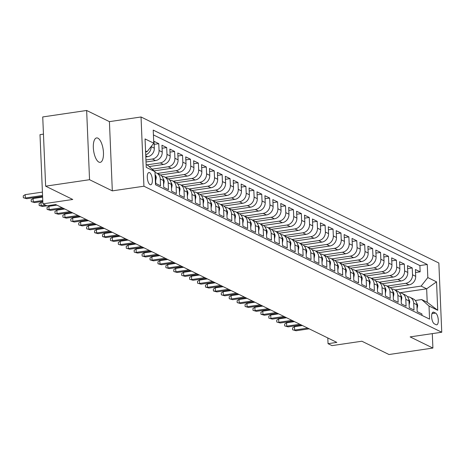 <?xml version="1.0" encoding="UTF-8"?>
<svg xmlns="http://www.w3.org/2000/svg" width="465" height="465" viewBox="0 0 465 465"><rect width="100%" height="100%" fill="white"/><g stroke="black" fill="none" stroke-linecap="round" stroke-linejoin="round"><path stroke-width="0.7" d="M98.894 162.111A12.34 4.819 81.6 0 0 100.19 162.349A12.34 4.819 81.6 0 0 103.352 151.038A12.34 4.819 81.6 0 0 97.894 138.163A12.34 4.819 81.6 0 0 96.598 137.931A12.34 4.819 81.6 0 0 93.436 149.242A12.34 4.819 81.6 0 0 98.894 162.111M150.079 184.646A6.173 2.406 81.6 0 0 150.724 184.762A6.173 2.406 81.6 0 0 152.305 179.106A6.173 2.406 81.6 0 0 149.573 172.666A6.173 2.406 81.6 0 0 148.928 172.55A6.173 2.406 81.6 0 0 147.347 178.205A6.173 2.406 81.6 0 0 150.079 184.646M43.454 134.135L40.002 134.641L42.908 203.868L46.866 205.809L55.649 204.519L336.829 342.385L328.046 343.682L332.01 345.623L361.869 341.223L388.996 354.522L432.903 348.058L432.299 333.626M86.647 110.478L42.733 116.942L45.64 186.169L89.547 179.705L112.321 190.871L143.935 186.215L141.035 116.982L109.42 121.638L86.647 110.478L89.547 179.705M143.935 186.215L441.75 332.237L438.85 263.01L141.035 116.982M155.165 176.444L155.508 176.613L155.792 183.443L160.541 185.773L160.256 178.944L163.424 180.496A7.713 6.859 -63.9 0 0 159.797 174.607L156.629 173.056A7.713 6.859 116.1 0 1 160.256 178.944M163.424 180.496L163.715 187.325L168.464 189.656L168.179 182.826L171.347 184.384A7.713 6.859 -63.9 0 0 167.714 178.49L164.546 176.938A7.713 6.859 116.1 0 1 168.179 182.826M171.347 184.384L171.631 191.214L176.386 193.539L176.101 186.709L179.269 188.267A7.713 6.859 -63.9 0 0 175.636 182.373L172.469 180.821A7.713 6.859 116.1 0 1 176.101 186.709M179.269 188.267L179.554 195.097L184.303 197.427L184.018 190.598L187.186 192.15A7.713 6.859 -63.9 0 0 183.559 186.256L180.391 184.704A7.713 6.859 116.1 0 1 184.018 190.598M187.186 192.15L187.476 198.979L192.225 201.31L191.94 194.48L195.108 196.032A7.713 6.859 -63.9 0 0 191.475 190.144L188.308 188.587A7.713 6.859 116.1 0 1 191.94 194.48M195.108 196.032L195.393 202.862L200.148 205.193L199.863 198.363L203.031 199.915A7.713 6.859 -63.9 0 0 199.398 194.027L196.23 192.469A7.713 6.859 116.1 0 1 199.863 198.363M203.031 199.915L203.315 206.745L208.07 209.076L207.779 202.246L210.947 203.798A7.713 6.859 -63.9 0 0 207.32 197.91L204.152 196.358A7.713 6.859 116.1 0 1 207.779 202.246M210.947 203.798L211.238 210.628L215.987 212.958L215.702 206.129L218.87 207.681A7.713 6.859 -63.9 0 0 215.243 201.793L212.069 200.241A7.713 6.859 116.1 0 1 215.702 206.129M218.87 207.681L219.155 214.51L223.909 216.841L223.624 210.011L226.792 211.569A7.713 6.859 -63.9 0 0 223.159 205.675L219.992 204.123A7.713 6.859 116.1 0 1 223.624 210.011M226.792 211.569L227.077 218.399L231.832 220.724L231.541 213.894L234.709 215.452A7.713 6.859 -63.9 0 0 231.082 209.558L227.914 208.006A7.713 6.859 116.1 0 1 231.541 213.894M234.709 215.452L234.999 222.282L239.748 224.612L239.463 217.783L242.631 219.335A7.713 6.859 -63.9 0 0 239.004 213.441L235.836 211.889A7.713 6.859 116.1 0 1 239.463 217.783M242.631 219.335L242.916 226.164L247.671 228.495L247.386 221.666L250.554 223.217A7.713 6.859 -63.9 0 0 246.921 217.329L243.753 215.772A7.713 6.859 116.1 0 1 247.386 221.666M250.554 223.217L250.838 230.047L255.593 232.378L255.302 225.548L258.47 227.1A7.713 6.859 -63.9 0 0 254.843 221.212L251.675 219.654A7.713 6.859 116.1 0 1 255.302 225.548M258.47 227.1L258.761 233.93L263.51 236.261L263.225 229.431L266.393 230.983A7.713 6.859 -63.9 0 0 262.766 225.095L259.598 223.543A7.713 6.859 116.1 0 1 263.225 229.431M266.393 230.983L266.678 237.813L271.432 240.143L271.147 233.314L274.315 234.866A7.713 6.859 -63.9 0 0 270.682 228.978L267.514 227.426A7.713 6.859 116.1 0 1 271.147 233.314M274.315 234.866L274.6 241.695L279.355 244.026L279.064 237.197L282.238 238.754A7.713 6.859 -63.9 0 0 278.605 232.86L275.437 231.308A7.713 6.859 116.1 0 1 279.064 237.197M282.238 238.754L282.522 245.584L287.271 247.909L286.986 241.085L290.154 242.637A7.713 6.859 -63.9 0 0 286.527 236.743L283.359 235.191A7.713 6.859 116.1 0 1 286.986 241.085M290.154 242.637L290.439 249.467L295.194 251.798L294.909 244.968L298.077 246.52A7.713 6.859 -63.9 0 0 294.444 240.626L291.276 239.074A7.713 6.859 116.1 0 1 294.909 244.968M298.077 246.52L298.361 253.349L303.116 255.68L302.825 248.851L305.999 250.403A7.713 6.859 -63.9 0 0 302.366 244.514L299.198 242.957A7.713 6.859 116.1 0 1 302.825 248.851M305.999 250.403L306.284 257.232L311.033 259.563L310.748 252.733L313.916 254.285A7.713 6.859 -63.9 0 0 310.289 248.397L307.121 246.839A7.713 6.859 116.1 0 1 310.748 252.733M313.916 254.285L314.2 261.115L318.955 263.446L318.67 256.616L321.838 258.168A7.713 6.859 -63.9 0 0 318.205 252.28L315.038 250.728A7.713 6.859 116.1 0 1 318.67 256.616M321.838 258.168L322.123 264.998L326.878 267.329L326.593 260.499L329.761 262.051A7.713 6.859 -63.9 0 0 326.128 256.163L322.96 254.611A7.713 6.859 116.1 0 1 326.593 260.499M329.761 262.051L330.045 268.88L334.794 271.211L334.509 264.382L337.677 265.939A7.713 6.859 -63.9 0 0 334.05 260.045L330.882 258.494A7.713 6.859 116.1 0 1 334.509 264.382M337.677 265.939L337.968 272.769L342.717 275.094L342.432 268.27L345.6 269.822A7.713 6.859 -63.9 0 0 341.967 263.928L338.799 262.376A7.713 6.859 116.1 0 1 342.432 268.27M345.6 269.822L345.884 276.652L350.639 278.983L350.354 272.153L353.522 273.705A7.713 6.859 -63.9 0 0 349.889 267.811L346.721 266.259A7.713 6.859 116.1 0 1 350.354 272.153M353.522 273.705L353.807 280.535L358.562 282.865L358.271 276.036L361.439 277.588A7.713 6.859 -63.9 0 0 357.812 271.7L354.644 270.142A7.713 6.859 116.1 0 1 358.271 276.036M361.439 277.588L361.729 284.417L366.478 286.748L366.193 279.918L369.361 281.47A7.713 6.859 -63.9 0 0 365.734 275.582L362.561 274.025A7.713 6.859 116.1 0 1 366.193 279.918M369.361 281.47L369.646 288.3L374.401 290.631L374.116 283.801L377.284 285.353A7.713 6.859 -63.9 0 0 373.651 279.465L370.483 277.913A7.713 6.859 116.1 0 1 374.116 283.801M377.284 285.353L377.568 292.183L382.323 294.514L382.032 287.684L385.2 289.236A7.713 6.859 -63.9 0 0 381.573 283.348L378.405 281.796A7.713 6.859 116.1 0 1 382.032 287.684M385.2 289.236L385.491 296.066L390.24 298.396L389.955 291.567L393.123 293.124A7.713 6.859 -63.9 0 0 389.496 287.231L386.328 285.679A7.713 6.859 116.1 0 1 389.955 291.567M393.123 293.124L393.407 299.954L398.162 302.279L397.877 295.455L401.045 297.007A7.713 6.859 -63.9 0 0 397.412 291.113L394.244 289.561A7.713 6.859 116.1 0 1 397.877 295.455M401.045 297.007L401.33 303.837L406.085 306.168L405.794 299.338L408.962 300.89A7.713 6.859 -63.9 0 0 405.335 294.996L402.167 293.444A7.713 6.859 116.1 0 1 405.794 299.338M408.962 300.89L409.252 307.72L414.001 310.05L413.716 303.221A7.713 6.859 -63.9 0 0 410.089 297.327A7.713 6.859 -63.9 0 0 407.45 296.699M390.176 287.62L408.979 284.853A7.713 6.859 -63.9 0 0 415.693 276.332L415.408 269.502L420.157 271.833L415.536 272.513M387.095 286.056L405.811 283.301A7.713 6.859 -63.9 0 0 412.525 274.78L412.24 267.95L407.613 268.631M412.24 267.95L407.485 265.62L407.77 272.449A7.713 6.859 -63.9 0 1 401.063 280.97L382.253 283.737M374.331 279.854L393.14 277.082A7.713 6.859 -63.9 0 0 399.853 268.567L399.563 261.737L404.318 264.068L399.691 264.748M366.414 275.972L385.218 273.199A7.713 6.859 -63.9 0 0 391.931 264.684L391.646 257.854L396.395 260.185L391.768 260.865M358.492 272.089L377.301 269.316A7.713 6.859 -63.9 0 0 384.009 260.801L383.724 253.971L388.478 256.302L383.852 256.982M350.569 268.206L369.379 265.434A7.713 6.859 -63.9 0 0 376.092 256.913L375.801 250.083L380.556 252.414L375.929 253.1M342.653 264.318L361.456 261.551A7.713 6.859 -63.9 0 0 368.17 253.03L367.885 246.2L372.634 248.531L368.007 249.211M334.73 260.435L353.54 257.668A7.713 6.859 -63.9 0 0 360.247 249.147L359.962 242.317L364.717 244.648L360.09 245.328M326.808 256.552L345.617 253.785A7.713 6.859 -63.9 0 0 352.331 245.264L352.04 238.435L356.795 240.765L352.168 241.445M318.891 252.669L337.695 249.897A7.713 6.859 -63.9 0 0 344.408 241.381L344.123 234.552L348.872 236.883L344.245 237.563M310.969 248.787L329.772 246.014A7.713 6.859 -63.9 0 0 336.486 237.499L336.201 230.669L340.955 233L336.329 233.68M303.046 244.904L321.856 242.131A7.713 6.859 -63.9 0 0 328.569 233.616L328.278 226.786L333.033 229.117L328.406 229.797M295.13 241.021L313.933 238.249A7.713 6.859 -63.9 0 0 320.647 229.727L320.362 222.898L325.111 225.229L320.484 225.914M287.207 237.133L306.011 234.366A7.713 6.859 -63.9 0 0 312.724 225.845L312.439 219.015L317.194 221.346L312.567 222.026M279.285 233.25L298.094 230.483A7.713 6.859 -63.9 0 0 304.802 221.962L304.517 215.132L309.272 217.463L304.645 218.143M271.368 229.367L290.172 226.6A7.713 6.859 -63.9 0 0 296.885 218.079L296.6 211.25L301.349 213.58L296.722 214.26M263.446 225.484L282.249 222.712A7.713 6.859 -63.9 0 0 288.963 214.196L288.678 207.367L293.427 209.698L288.806 210.378M255.523 221.602L274.333 218.829A7.713 6.859 -63.9 0 0 281.04 210.314L280.755 203.484L285.51 205.815L280.883 206.495M247.601 217.719L266.41 214.946A7.713 6.859 -63.9 0 0 273.124 206.431L272.839 199.601L277.588 201.926L272.961 202.612M239.684 213.836L258.488 211.064A7.713 6.859 -63.9 0 0 265.201 202.542L264.916 195.713L269.665 198.044L265.044 198.729M231.762 209.948L250.571 207.181A7.713 6.859 -63.9 0 0 257.279 198.66L256.994 191.83L261.749 194.161L257.122 194.841M223.839 206.065L242.649 203.298A7.713 6.859 -63.9 0 0 249.362 194.777L249.071 187.947L253.826 190.278L249.199 190.958M215.923 202.182L234.726 199.415A7.713 6.859 -63.9 0 0 241.44 190.894L241.155 184.064L245.904 186.395L241.277 187.075M208 198.299L226.81 195.527A7.713 6.859 -63.9 0 0 233.517 187.011L233.232 180.182L237.987 182.513L233.36 183.193M200.078 194.417L218.887 191.644A7.713 6.859 -63.9 0 0 225.601 183.129L225.31 176.299L230.065 178.63L225.438 179.31M192.161 190.534L210.965 187.761A7.713 6.859 -63.9 0 0 217.678 179.246L217.393 172.416L222.142 174.741L217.515 175.427M184.239 186.651L203.048 183.878A7.713 6.859 -63.9 0 0 209.756 175.357L209.471 168.528L214.226 170.858L209.599 171.544M176.316 182.762L195.126 179.996A7.713 6.859 -63.9 0 0 201.839 171.475L201.548 164.645L206.303 166.976L201.676 167.656M168.4 178.88L187.203 176.113A7.713 6.859 -63.9 0 0 193.917 167.592L193.632 160.762L198.381 163.093L193.754 163.773M160.477 174.997L179.281 172.23A7.713 6.859 -63.9 0 0 185.994 163.709L185.709 156.879L190.464 159.21L185.837 159.89M154.101 170.888L171.364 168.342A7.713 6.859 -63.9 0 0 178.078 159.826L177.787 152.997L182.542 155.327L177.915 156.007M149.178 166.563L163.442 164.459A7.713 6.859 -63.9 0 0 170.155 155.944L169.87 149.114L174.619 151.445L169.992 152.125M146.022 161.977L155.519 160.576A7.713 6.859 -63.9 0 0 162.233 152.061L161.948 145.231L166.703 147.556L162.076 148.242M145.812 156.955L147.603 156.693A7.713 6.859 -63.9 0 0 154.316 148.172L154.025 141.343L158.78 143.673L154.153 144.359M435.595 313.09L433.851 312.236A5.975 2.331 81.6 0 0 433.223 312.125A5.975 2.331 81.6 0 0 431.694 317.601A5.975 2.331 81.6 0 0 434.339 323.838L436.083 324.692A5.975 2.331 81.6 0 0 436.711 324.808A5.975 2.331 81.6 0 0 438.239 319.327A5.975 2.331 81.6 0 0 435.595 313.09L431.973 313.625M146.126 164.465L147.62 165.197L154.961 171.643L155.513 184.744L429.561 319.112L429.015 306.017L421.674 299.565L415.303 300.506M154.961 171.643L146.248 167.371L145.057 138.93L153.77 143.203L153.223 130.107L427.271 264.48L427.823 277.576L436.536 281.848L437.728 310.289L429.015 306.017M145.94 159.966L152.351 159.024L155.519 160.576M146.957 164.866L160.274 162.907L163.442 164.459M152.131 169.155L168.196 166.79L171.364 168.342M157.397 173.433L176.113 170.672L179.281 172.23M165.319 177.316L184.035 174.555L187.203 176.113M173.236 181.199L191.958 178.444L195.126 179.996M181.158 185.082L199.874 182.327L203.048 183.878M189.081 188.964L207.797 186.209L210.965 187.761M196.997 192.847L215.719 190.092L218.887 191.644M204.92 196.73L223.642 193.975L226.81 195.527M212.842 200.618L231.558 197.858L234.726 199.415M220.765 204.501L239.481 201.74L242.649 203.298M228.681 208.384L247.403 205.629L250.571 207.181M236.604 212.267L255.32 209.512L258.488 211.064M244.526 216.149L263.242 213.394L266.41 214.946M252.443 220.032L271.165 217.277L274.333 218.829M260.365 223.915L279.081 221.16L282.249 222.712M268.288 227.804L287.004 225.043L290.172 226.6M276.204 231.686L294.926 228.925L298.094 230.483M284.127 235.569L302.843 232.814L306.011 234.366M292.049 239.452L310.765 236.697L313.933 238.249M299.966 243.335L318.688 240.579L321.856 242.131M307.888 247.217L326.604 244.462L329.772 246.014M315.811 251.1L334.527 248.345L337.695 249.897M323.727 254.989L342.449 252.228L345.617 253.785M331.65 258.871L350.366 256.116L353.54 257.668M339.572 262.754L358.288 259.999L361.456 261.551M347.489 266.637L366.211 263.882L369.379 265.434M355.411 270.52L374.127 267.764L377.301 269.316M363.334 274.402L382.05 271.647L385.218 273.199M371.256 278.285L389.972 275.53L393.14 277.082M379.173 282.174L397.895 279.413L401.063 280.97M420.157 271.833L419.895 265.567L153.421 134.908M151.142 146.539L151.142 146.62A7.713 6.859 116.1 0 1 145.725 154.822M158.78 143.673L159.065 150.503A7.713 6.859 116.1 0 1 152.351 159.024M166.703 147.556L166.987 154.386A7.713 6.859 116.1 0 1 160.274 162.907M174.619 151.445L174.904 158.274A7.713 6.859 116.1 0 1 168.196 166.79M182.542 155.327L182.826 162.157A7.713 6.859 116.1 0 1 176.113 170.672M190.464 159.21L190.749 166.04A7.713 6.859 116.1 0 1 184.035 174.555M198.381 163.093L198.671 169.923A7.713 6.859 116.1 0 1 191.958 178.444M206.303 166.976L206.588 173.805A7.713 6.859 116.1 0 1 199.874 182.327M214.226 170.858L214.51 177.688A7.713 6.859 116.1 0 1 207.797 186.209M222.142 174.741L222.433 181.571A7.713 6.859 116.1 0 1 215.719 190.092M230.065 178.63L230.349 185.459A7.713 6.859 116.1 0 1 223.642 193.975M237.987 182.513L238.272 189.342A7.713 6.859 116.1 0 1 231.558 197.858M245.904 186.395L246.194 193.225A7.713 6.859 116.1 0 1 239.481 201.74M253.826 190.278L254.111 197.108A7.713 6.859 116.1 0 1 247.403 205.629M261.749 194.161L262.033 200.99A7.713 6.859 116.1 0 1 255.32 209.512M269.665 198.044L269.956 204.873A7.713 6.859 116.1 0 1 263.242 213.394M277.588 201.926L277.872 208.756A7.713 6.859 116.1 0 1 271.165 217.277M285.51 205.815L285.795 212.644A7.713 6.859 116.1 0 1 279.081 221.16M293.427 209.698L293.717 216.527A7.713 6.859 116.1 0 1 287.004 225.043M301.349 213.58L301.634 220.41A7.713 6.859 116.1 0 1 294.926 228.925M309.272 217.463L309.556 224.293A7.713 6.859 116.1 0 1 302.843 232.814M317.194 221.346L317.479 228.176A7.713 6.859 116.1 0 1 310.765 236.697M325.111 225.229L325.395 232.058A7.713 6.859 116.1 0 1 318.688 240.579M333.033 229.117L333.318 235.941A7.713 6.859 116.1 0 1 326.604 244.462M340.955 233L341.24 239.83A7.713 6.859 116.1 0 1 334.527 248.345M348.872 236.883L349.163 243.712A7.713 6.859 116.1 0 1 342.449 252.228M356.795 240.765L357.079 247.595A7.713 6.859 116.1 0 1 350.366 256.116M364.717 244.648L365.002 251.478A7.713 6.859 116.1 0 1 358.288 259.999M372.634 248.531L372.924 255.361A7.713 6.859 116.1 0 1 366.211 263.882M380.556 252.414L380.841 259.243A7.713 6.859 116.1 0 1 374.127 267.764M388.478 256.302L388.763 263.126A7.713 6.859 116.1 0 1 382.05 271.647M396.395 260.185L396.686 267.015A7.713 6.859 116.1 0 1 389.972 275.53M404.318 264.068L404.602 270.897A7.713 6.859 116.1 0 1 397.895 279.413M421.988 315.398L421.924 313.933L417.169 311.602L416.884 304.773A7.713 6.859 -63.9 0 0 413.257 298.885L410.089 297.327M421.674 299.565L427.219 302.285L426.655 288.812L421.11 286.097L427.823 277.576M402.167 293.444A7.713 6.859 116.1 0 0 399.528 292.816L426.655 288.812L436.536 281.848M395.018 289.939L421.11 286.097M42.908 203.868L72.767 199.473L45.64 186.169M441.75 332.237L410.136 336.893L432.903 348.058M327.808 337.962L328.046 343.682M145.603 151.939L147.056 151.724L145.562 150.991M419.895 265.567L427.271 264.48M391.606 288.934A7.713 6.859 116.1 0 1 394.244 289.561M383.683 285.051A7.713 6.859 116.1 0 1 386.328 285.679M375.767 281.168A7.713 6.859 116.1 0 1 378.405 281.796M367.844 277.28A7.713 6.859 116.1 0 1 370.483 277.913M359.922 273.397A7.713 6.859 116.1 0 1 362.561 274.025M352.005 269.514A7.713 6.859 116.1 0 1 354.644 270.142M344.083 265.631A7.713 6.859 116.1 0 1 346.721 266.259M336.16 261.749A7.713 6.859 116.1 0 1 338.799 262.376M328.244 257.866A7.713 6.859 116.1 0 1 330.882 258.494M320.321 253.983A7.713 6.859 116.1 0 1 322.96 254.611M312.399 250.094A7.713 6.859 116.1 0 1 315.038 250.728M304.482 246.212A7.713 6.859 116.1 0 1 307.121 246.839M296.56 242.329A7.713 6.859 116.1 0 1 299.198 242.957M288.637 238.446A7.713 6.859 116.1 0 1 291.276 239.074M280.721 234.563A7.713 6.859 116.1 0 1 283.359 235.191M272.798 230.681A7.713 6.859 116.1 0 1 275.437 231.308M264.876 226.798A7.713 6.859 116.1 0 1 267.514 227.426M256.959 222.909A7.713 6.859 116.1 0 1 259.598 223.543M249.037 219.027A7.713 6.859 116.1 0 1 251.675 219.654M241.114 215.144A7.713 6.859 116.1 0 1 243.753 215.772M233.192 211.261A7.713 6.859 116.1 0 1 235.836 211.889M225.275 207.378A7.713 6.859 116.1 0 1 227.914 208.006M217.353 203.496A7.713 6.859 116.1 0 1 219.992 204.123M209.43 199.613A7.713 6.859 116.1 0 1 212.069 200.241M201.514 195.724A7.713 6.859 116.1 0 1 204.152 196.358M193.591 191.842A7.713 6.859 116.1 0 1 196.23 192.469M185.669 187.959A7.713 6.859 116.1 0 1 188.308 188.587M177.752 184.076A7.713 6.859 116.1 0 1 180.391 184.704M169.83 180.193A7.713 6.859 116.1 0 1 172.469 180.821M161.907 176.311A7.713 6.859 116.1 0 1 164.546 176.938M154.996 172.521A7.713 6.859 116.1 0 1 156.629 173.056M155.508 176.613A7.713 6.859 -63.9 0 0 155.078 174.387M153.77 143.203L147.056 151.724M427.219 302.285L437.728 310.289M112.321 190.871L109.42 121.638M417.059 308.905L417.657 305.743A5.109 4.545 -63.9 0 0 416.599 302.988M302.419 325.512L294.485 326.686L294.624 330.051L307.737 328.121M296.054 330.749L292.63 329.795L296.054 330.749L309.161 328.819M292.63 329.795L292.549 327.924L294.485 326.686M409.136 305.023L409.735 301.861A5.109 4.545 -63.9 0 0 408.677 299.105M294.502 321.629L286.562 322.797L286.707 326.168L299.815 324.239M288.131 326.866L284.708 325.913L288.131 326.866L301.239 324.936M284.708 325.913L284.632 324.041L286.562 322.797M401.219 301.14L401.818 297.978A5.109 4.545 -63.9 0 0 400.76 295.223M286.58 317.746L278.645 318.914L278.785 322.286L291.892 320.356M280.209 322.983L276.785 322.024L280.209 322.983L293.322 321.053M276.785 322.024L276.71 320.158L278.645 318.914M393.297 297.257L393.896 294.089A5.109 4.545 -63.9 0 0 392.838 291.34M278.657 313.863L270.723 315.032L270.863 318.403L283.976 316.467M272.292 319.1L268.869 318.141L272.292 319.1L285.4 317.171M268.869 318.141L268.787 316.27L270.723 315.032M385.375 293.374L385.973 290.207A5.109 4.545 -63.9 0 0 384.915 287.457M270.74 309.981L262.801 311.149L262.946 314.514L276.053 312.585M264.37 315.218L260.946 314.259L262.946 314.514L264.37 315.218L277.477 313.288M260.946 314.259L260.871 312.387L262.801 311.149M377.458 289.492L378.057 286.324A5.109 4.545 -63.9 0 0 376.999 283.574M262.818 306.098L254.884 307.266L255.023 310.632L268.131 308.702M256.447 311.329L253.024 310.376L256.447 311.329L269.56 309.399M253.024 310.376L252.948 308.504L254.884 307.266M369.536 285.609L370.134 282.441A5.109 4.545 -63.9 0 0 369.076 279.686M254.896 302.215L246.962 303.383L247.101 306.749L260.214 304.819M248.531 307.446L245.107 306.493L248.531 307.446L261.638 305.517M245.107 306.493L245.026 304.622L246.962 303.383M361.613 281.72L362.212 278.558A5.109 4.545 -63.9 0 0 361.154 275.803M246.973 298.327L239.039 299.501L239.184 302.866L252.292 300.936M240.608 303.564L237.185 302.61L240.608 303.564L253.716 301.634M237.185 302.61L237.104 300.739L239.039 299.501M353.691 277.838L354.289 274.675A5.109 4.545 -63.9 0 0 353.237 271.92M239.056 294.444L231.122 295.612L231.262 298.983L244.369 297.054M232.686 299.681L229.262 298.728L232.686 299.681L245.793 297.751M229.262 298.728L229.187 296.856L231.122 295.612M345.774 273.955L346.373 270.793A5.109 4.545 -63.9 0 0 345.315 268.038M231.134 290.561L223.2 291.729L223.34 295.101L236.453 293.171M224.769 295.798L221.346 294.839L224.769 295.798L237.877 293.868M221.346 294.839L221.264 292.973L223.2 291.729M337.852 270.072L338.45 266.904A5.109 4.545 -63.9 0 0 337.392 264.155M223.212 286.678L215.278 287.847L215.423 291.212L228.53 289.282M216.847 291.915L213.423 290.956L215.423 291.212L216.847 291.915L229.954 289.986M213.423 290.956L213.342 289.085L215.278 287.847M329.929 266.189L330.528 263.021A5.109 4.545 -63.9 0 0 329.476 260.272M215.295 282.796L207.361 283.964L207.5 287.329L220.608 285.4M208.925 288.033L205.501 287.074L207.5 287.329L208.925 288.033L222.032 286.097M205.501 287.074L205.425 285.202L207.361 283.964M322.013 262.307L322.611 259.139A5.109 4.545 -63.9 0 0 321.553 256.389M207.373 278.913L199.439 280.081L199.578 283.447L212.685 281.517M201.008 284.144L197.584 283.191L201.008 284.144L214.115 282.214M197.584 283.191L197.503 281.319L199.439 280.081M314.09 258.424L314.689 255.256A5.109 4.545 -63.9 0 0 313.631 252.501M199.45 275.03L191.516 276.198L191.661 279.564L204.769 277.634M193.085 280.261L189.662 279.308L193.085 280.261L206.193 278.332M189.662 279.308L189.581 277.436L191.516 276.198M306.168 254.535L306.766 251.373A5.109 4.545 -63.9 0 0 305.708 248.618M191.534 271.142L183.599 272.31L183.739 275.681L196.846 273.751M185.163 276.379L181.739 275.425L185.163 276.379L198.27 274.449M181.739 275.425L181.664 273.554L183.599 272.31M298.251 250.652L298.85 247.49A5.109 4.545 -63.9 0 0 297.792 244.735M183.611 267.259L175.677 268.427L175.817 271.798L188.924 269.869M177.241 272.496L173.817 271.543L177.241 272.496L190.354 270.566M173.817 271.543L173.741 269.671L175.677 268.427M290.329 246.77L290.927 243.608A5.109 4.545 -63.9 0 0 289.869 240.853M175.689 263.376L167.755 264.544L167.9 267.916L181.007 265.986M169.324 268.613L165.9 267.654L169.324 268.613L182.431 266.683M165.9 267.654L165.819 265.788L167.755 264.544M282.406 242.887L283.005 239.719A5.109 4.545 -63.9 0 0 281.947 236.97M167.772 259.493L159.838 260.662L159.977 264.027L173.085 262.097M161.402 264.73L157.978 263.771L159.977 264.027L161.402 264.73L174.509 262.801M157.978 263.771L157.902 261.9L159.838 260.662M274.49 239.004L275.088 235.836A5.109 4.545 -63.9 0 0 274.03 233.087M159.85 255.611L151.916 256.779L152.055 260.144L165.162 258.215M153.479 260.848L150.056 259.889L152.055 260.144L153.479 260.848L166.592 258.912M150.056 259.889L149.98 258.017L151.916 256.779M266.567 235.121L267.166 231.954A5.109 4.545 -63.9 0 0 266.108 229.204M151.927 251.728L143.993 252.896L144.133 256.262L157.246 254.332M145.562 256.959L142.139 256.006L145.562 256.959L158.67 255.029M142.139 256.006L142.058 254.134L143.993 252.896M258.645 231.239L259.243 228.071A5.109 4.545 -63.9 0 0 258.185 225.316M144.011 247.845L136.076 249.013L136.216 252.379L149.323 250.449M137.64 253.076L134.216 252.123L137.64 253.076L150.747 251.147M134.216 252.123L134.141 250.251L136.076 249.013M250.728 227.35L251.327 224.188A5.109 4.545 -63.9 0 0 250.269 221.433M136.088 243.956L128.154 245.125L128.294 248.496L141.401 246.566M129.718 249.194L126.294 248.24L129.718 249.194L142.831 247.264M126.294 248.24L126.218 246.369L128.154 245.125M242.806 223.467L243.404 220.305A5.109 4.545 -63.9 0 0 242.346 217.55M128.166 240.074L120.232 241.242L120.371 244.613L133.484 242.684M121.801 245.311L118.377 244.358L121.801 245.311L134.908 243.381M118.377 244.358L118.296 242.486L120.232 241.242M234.883 219.585L235.482 216.423A5.109 4.545 -63.9 0 0 234.424 213.668M120.249 236.191L112.309 237.359L112.454 240.731L125.562 238.801M113.879 241.428L110.455 240.469L113.879 241.428L126.986 239.498M110.455 240.469L110.379 238.603L112.309 237.359M226.967 215.702L227.565 212.534A5.109 4.545 -63.9 0 0 226.507 209.785M112.327 232.308L104.392 233.477L104.532 236.842L117.639 234.912M105.956 237.545L102.533 236.586L104.532 236.842L105.956 237.545L119.069 235.616M102.533 236.586L102.457 234.715L104.392 233.477M219.044 211.819L219.643 208.651A5.109 4.545 -63.9 0 0 218.585 205.902M104.404 228.425L96.47 229.594L96.61 232.959L109.723 231.029M98.039 233.663L94.616 232.703L96.61 232.959L98.039 233.663L111.147 231.727M94.616 232.703L94.534 230.832L96.47 229.594M211.122 207.936L211.72 204.769A5.109 4.545 -63.9 0 0 210.662 202.019M96.488 224.543L88.548 225.711L88.693 229.076L101.8 227.147M90.117 229.774L86.693 228.821L90.117 229.774L103.224 227.844M86.693 228.821L86.612 226.949L88.548 225.711M203.199 204.054L203.804 200.886A5.109 4.545 -63.9 0 0 202.746 198.131M88.565 220.66L80.631 221.828L80.771 225.194L93.878 223.264M82.195 225.891L78.771 224.938L82.195 225.891L95.308 223.961M78.771 224.938L78.695 223.066L80.631 221.828M195.283 200.165L195.881 197.003A5.109 4.545 -63.9 0 0 194.823 194.248M80.643 216.771L72.709 217.94L72.848 221.311L85.961 219.381M74.278 222.008L70.854 221.055L74.278 222.008L87.385 220.079M70.854 221.055L70.773 219.184L72.709 217.94M187.36 196.282L187.959 193.12A5.109 4.545 -63.9 0 0 186.901 190.365M72.72 212.889L64.786 214.057L64.931 217.428L78.039 215.498M66.356 218.126L62.932 217.172L66.356 218.126L79.463 216.196M62.932 217.172L62.851 215.301L64.786 214.057M179.438 192.4L180.036 189.238A5.109 4.545 -63.9 0 0 178.984 186.482M64.804 209.006L56.87 210.174L57.009 213.545L70.116 211.61M58.433 214.243L55.01 213.284L58.433 214.243L71.54 212.313M55.01 213.284L54.934 211.418L56.87 210.174M171.521 188.517L172.12 185.349A5.109 4.545 -63.9 0 0 171.062 182.6M56.881 205.123L48.947 206.291L49.087 209.657L62.194 207.727M50.516 210.36L47.093 209.401L49.087 209.657L50.516 210.36L63.624 208.43M47.093 209.401L47.011 207.53L48.947 206.291M163.599 184.634L164.197 181.466A5.109 4.545 -63.9 0 0 163.139 178.717M42.832 202.141L41.025 202.409L41.17 205.774L45.494 205.141M42.594 206.477L39.17 205.518L41.17 205.774L42.594 206.477L55.701 204.542M39.17 205.518L39.089 203.647L41.025 202.409M155.676 180.751L156.275 177.584A5.109 4.545 -63.9 0 0 155.217 174.834M42.623 197.125L33.108 198.526L33.248 201.891L42.763 200.491M34.672 202.589L31.248 201.636L34.672 202.589L42.803 201.392M31.248 201.636L31.172 199.764L33.108 198.526M42.414 192.103L25.186 194.643L25.325 198.009L42.553 195.474M26.755 198.706L23.326 197.753L26.755 198.706L42.594 196.375M23.326 197.753L23.25 195.881L25.186 194.643M145.766 155.792L147.603 156.693M405.811 283.301L408.979 284.853M412.525 274.78L415.693 276.332M151.142 146.62L154.316 148.172M159.065 150.503L162.233 152.061M166.987 154.386L170.155 155.944M174.904 158.274L178.078 159.826M182.826 162.157L185.994 163.709M190.749 166.04L193.917 167.592M198.671 169.923L201.839 171.475M206.588 173.805L209.756 175.357M214.51 177.688L217.678 179.246M222.433 181.571L225.601 183.129M230.349 185.459L233.517 187.011M238.272 189.342L241.44 190.894M246.194 193.225L249.362 194.777M254.111 197.108L257.279 198.66M262.033 200.99L265.201 202.542M269.956 204.873L273.124 206.431M277.872 208.756L281.04 210.314M285.795 212.644L288.963 214.196M293.717 216.527L296.885 218.079M301.634 220.41L304.802 221.962M309.556 224.293L312.724 225.845M317.479 228.176L320.647 229.727M325.395 232.058L328.569 233.616M333.318 235.941L336.486 237.499M341.24 239.83L344.408 241.381M349.163 243.712L352.331 245.264M357.079 247.595L360.247 249.147M365.002 251.478L368.17 253.03M372.924 255.361L376.092 256.913M380.841 259.243L384.009 260.801M388.763 263.126L391.931 264.684M396.686 267.015L399.853 268.567M404.602 270.897L407.77 272.449M413.716 303.221L416.884 304.773M432.653 312.416L433.851 312.236M416.913 305.47L417.64 305.825M408.991 301.587L409.723 301.942M401.074 297.705L401.801 298.059M393.152 293.816L393.878 294.176M385.229 289.933L385.962 290.294M377.313 286.051L378.039 286.411M369.39 282.168L370.117 282.522M361.468 278.285L362.2 278.64M353.551 274.402L354.278 274.757M345.629 270.52L346.355 270.874M337.706 266.631L338.439 266.991M329.79 262.748L330.516 263.109M321.867 258.866L322.594 259.226M313.945 254.983L314.671 255.337M306.028 251.1L306.755 251.455M298.106 247.217L298.832 247.572M290.183 243.335L290.91 243.689M282.267 239.446L282.993 239.806M274.344 235.563L275.071 235.924M266.422 231.68L267.148 232.041M258.499 227.798L259.232 228.152M250.583 223.915L251.309 224.269M242.66 220.032L243.387 220.387M234.738 216.149L235.47 216.504M226.821 212.261L227.548 212.621M218.899 208.378L219.625 208.739M210.976 204.495L211.709 204.856M203.06 200.613L203.786 200.967M195.137 196.73L195.864 197.084M187.215 192.847L187.947 193.202M179.298 188.964L180.025 189.319M171.376 185.076L172.102 185.436M163.453 181.193L164.18 181.553M155.537 177.31L156.263 177.671"/></g></svg>

